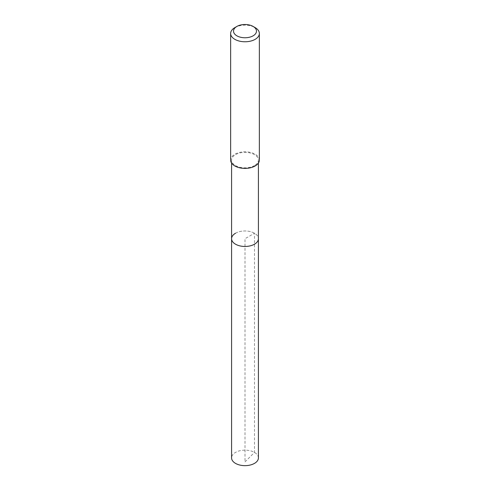 <?xml version="1.0" encoding="UTF-8"?>
<svg xmlns="http://www.w3.org/2000/svg" width="490" height="490" viewBox="0 0 490 490"><rect width="100%" height="100%" fill="white"/><g stroke="black" fill="none" stroke-linecap="round" stroke-linejoin="round"><path stroke-width="0.37" stroke-dasharray="2.45 1.84" d="M258.42 457.899A13.42 7.748 0 0 0 250.139 450.739A13.42 7.748 0 0 0 235.512 452.423A13.42 7.748 0 0 0 231.58 457.899M235.512 233.24A13.42 7.748 180 0 1 250.139 231.556A13.42 7.748 180 0 1 258.42 238.716A13.42 7.748 0 0 0 250.139 231.556A13.42 7.748 0 0 0 235.512 233.24A13.42 7.748 0 0 0 231.58 238.716M254.488 165.577A13.42 7.748 180 0 1 239.861 167.262A13.42 7.748 180 0 1 231.58 160.101A13.42 7.748 180 0 1 235.512 154.62A13.42 7.748 180 0 1 250.139 152.941A13.42 7.748 180 0 1 258.42 160.101A13.42 7.748 180 0 1 254.488 165.577M259.357 160.101A14.357 8.293 0 0 0 250.494 152.439A14.357 8.293 0 0 0 234.845 154.24A14.357 8.293 0 0 0 230.643 160.101M234.845 27.618A14.357 8.293 180 0 1 255.155 27.618M245 461.886L254.488 452.423L254.488 233.24L245 238.716L245 461.886M231.58 160.101L231.58 163.048M258.42 160.101L258.42 163.048"/><path stroke-width="0.73" d="M231.58 163.048L231.58 457.899A13.42 7.748 0 0 0 239.861 465.059A13.42 7.748 0 0 0 254.488 463.381A13.42 7.748 0 0 0 258.42 457.899L258.42 238.716A13.42 7.748 180 0 1 254.488 244.198A13.42 7.748 180 0 1 239.861 245.876A13.42 7.748 180 0 1 231.58 238.716A13.42 7.748 180 0 1 235.512 233.24M231.58 238.716A13.42 7.748 0 0 0 239.861 245.876A13.42 7.748 0 0 0 254.488 244.198A13.42 7.748 0 0 0 258.42 238.716L258.42 163.048M230.643 33.479L230.643 160.101A14.357 8.293 0 0 0 239.506 167.758A14.357 8.293 0 0 0 255.155 165.963A14.357 8.293 0 0 0 259.357 160.101L259.357 33.479A14.357 8.293 180 0 1 255.155 39.341A14.357 8.293 180 0 1 239.506 41.136A14.357 8.293 180 0 1 230.643 33.479A14.357 8.293 180 0 1 234.845 27.618L236.878 26.442A11.491 6.633 180 0 1 253.122 26.442A11.491 6.633 180 0 1 253.122 35.819A11.491 6.633 180 0 1 236.878 35.819A11.491 6.633 180 0 1 236.878 26.442L234.845 27.618M253.122 26.442L255.155 27.618A14.357 8.293 180 0 1 259.357 33.479"/></g></svg>
